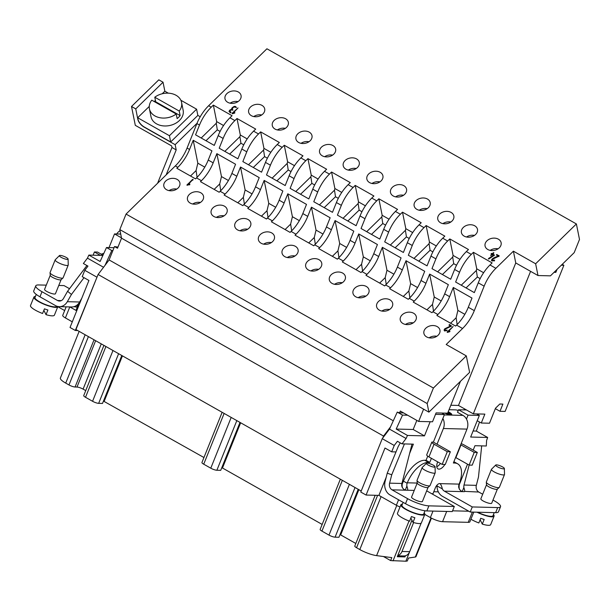 <?xml version="1.0" encoding="UTF-8"?>
<svg xmlns="http://www.w3.org/2000/svg" width="610" height="610" viewBox="0 0 610 610"><rect width="100%" height="100%" fill="white"/><g stroke="black" fill="none" stroke-linecap="round" stroke-linejoin="round"><path stroke-width="0.91" d="M379.351 310.162A8.197 6.138 168.6 0 1 376.599 306.609A8.197 6.138 168.6 0 1 383.431 298.976A8.197 6.138 168.6 0 1 392.672 303.383A8.197 6.138 168.6 0 1 388.578 310.078A8.197 6.138 168.6 0 1 379.351 310.162M389.607 288.713L390.583 287.752A28.106 14.068 119.5 0 0 402.318 269.894L406.008 260.706L424.712 271.298L421.022 280.486A28.106 14.068 -60.5 0 1 409.287 298.343L408.303 299.296L389.607 288.713M385.642 284.962L384.666 285.915L365.962 275.331L366.938 274.37A28.106 14.068 119.5 0 0 378.673 256.513L382.371 247.325L401.067 257.916L397.377 267.104A28.106 14.068 -60.5 0 1 385.642 284.962L390.583 287.752M361.997 271.58L361.021 272.533L342.317 261.949L343.3 260.988A28.106 14.068 119.5 0 0 355.035 243.131L358.726 233.943L377.43 244.534L373.732 253.722A28.106 14.068 -60.5 0 1 361.997 271.58L366.938 274.37M338.359 258.198L337.383 259.151L318.679 248.567L319.655 247.607A28.106 14.068 119.5 0 0 331.39 229.749L335.081 220.561L353.785 231.152L350.094 240.34A28.106 14.068 -60.5 0 1 338.359 258.198L343.3 260.988M314.714 244.816L313.738 245.769L295.034 235.185L296.01 234.225A28.106 14.068 119.5 0 0 307.745 216.367L311.443 207.179L330.147 217.77L326.449 226.958A28.106 14.068 -60.5 0 1 314.714 244.816L319.655 247.607M291.077 231.434L290.093 232.387L271.397 221.804L272.373 220.85A28.106 14.068 119.5 0 0 284.108 202.985L287.798 193.805L306.502 204.388L302.812 213.576A28.106 14.068 -60.5 0 1 291.077 231.434L296.01 234.225M267.432 218.052L266.456 219.005L247.751 208.422L248.727 207.469A28.106 14.068 119.5 0 0 260.462 189.603L264.16 180.423L282.857 191.006L279.166 200.194A28.106 14.068 -60.5 0 1 267.432 218.052L272.373 220.85M243.787 204.67L242.81 205.623L224.114 195.04L225.09 194.087A28.106 14.068 119.5 0 0 236.825 176.221L240.515 167.041L259.219 177.624L255.521 186.812A28.106 14.068 -60.5 0 1 243.787 204.67L248.727 207.469M220.149 191.288L219.173 192.242L200.469 181.658L201.445 180.705A28.106 14.068 119.5 0 0 213.18 162.847L216.87 153.659L235.574 164.243L231.884 173.431A28.106 14.068 -60.5 0 1 220.149 191.288L225.09 194.087M196.504 177.906L195.528 178.86L176.824 168.276L177.807 167.323A28.106 14.068 119.5 0 0 189.542 149.465L193.233 140.277L211.937 150.861L208.239 160.049A28.106 14.068 -60.5 0 1 196.504 177.906L201.445 180.705M112.896 250.55L111.782 250.527L105.042 265.312L109.121 259.944L114.505 246.547L117.501 248.247L121.543 238.19L119.819 229.589L126.056 214.072L175.337 165.92A28.106 14.068 119.5 0 0 187.072 148.062L196.908 123.586A28.106 14.068 -60.5 0 1 208.643 105.728L266.921 48.785L576.389 223.946L535.633 263.764L537.997 275.537L550.441 275.85L574.201 252.639L579.5 239.456L576.389 223.946M126.056 214.072L433.405 388.036L466.307 355.882L446.192 344.498L462.563 328.5A28.106 14.068 119.5 0 0 474.298 310.642L484.142 286.166A28.106 14.068 -60.5 0 1 495.877 268.308L513.399 251.183L535.633 263.764M456.57 325.107L455.594 326.06L436.89 315.477L437.866 314.516A28.106 14.068 119.5 0 0 449.6 296.658L453.291 287.47L471.995 298.061L468.305 307.242A28.106 14.068 -60.5 0 1 456.57 325.107L462.563 328.5M432.925 311.725L431.949 312.678L413.245 302.095L414.22 301.134A28.106 14.068 119.5 0 0 425.955 283.276L429.654 274.088L448.358 284.679L444.659 293.867A28.106 14.068 -60.5 0 1 432.925 311.725L437.866 314.516M213.858 216.489A8.197 6.138 168.6 0 1 211.106 212.943A8.197 6.138 168.6 0 1 217.938 205.303A8.197 6.138 168.6 0 1 227.179 209.71A8.197 6.138 168.6 0 1 223.085 216.405A8.197 6.138 168.6 0 1 213.858 216.489M332.069 283.398A8.197 6.138 168.6 0 1 329.316 279.845A8.197 6.138 168.6 0 1 336.148 272.212A8.197 6.138 168.6 0 1 345.39 276.62A8.197 6.138 168.6 0 1 341.295 283.315A8.197 6.138 168.6 0 1 332.069 283.398M237.504 229.871A8.197 6.138 168.6 0 1 234.751 226.325A8.197 6.138 168.6 0 1 241.575 218.685A8.197 6.138 168.6 0 1 250.824 223.092A8.197 6.138 168.6 0 1 246.722 229.787A8.197 6.138 168.6 0 1 237.504 229.871M308.431 270.017A8.197 6.138 168.6 0 1 305.679 266.463A8.197 6.138 168.6 0 1 312.503 258.831A8.197 6.138 168.6 0 1 321.744 263.238A8.197 6.138 168.6 0 1 317.65 269.933A8.197 6.138 168.6 0 1 308.431 270.017M261.141 243.253A8.197 6.138 168.6 0 1 258.388 239.7A8.197 6.138 168.6 0 1 265.22 232.067A8.197 6.138 168.6 0 1 274.462 236.474A8.197 6.138 168.6 0 1 270.367 243.169A8.197 6.138 168.6 0 1 261.141 243.253M284.786 256.635A8.197 6.138 168.6 0 1 282.034 253.081A8.197 6.138 168.6 0 1 288.858 245.449A8.197 6.138 168.6 0 1 298.107 249.856A8.197 6.138 168.6 0 1 294.012 256.551A8.197 6.138 168.6 0 1 284.786 256.635M355.714 296.78A8.197 6.138 168.6 0 1 352.961 293.227A8.197 6.138 168.6 0 1 359.786 285.594A8.197 6.138 168.6 0 1 369.035 290.002A8.197 6.138 168.6 0 1 364.933 296.696A8.197 6.138 168.6 0 1 355.714 296.78M166.576 189.725A8.197 6.138 168.6 0 1 163.823 186.18A8.197 6.138 168.6 0 1 170.648 178.539A8.197 6.138 168.6 0 1 179.897 182.947A8.197 6.138 168.6 0 1 175.802 189.641A8.197 6.138 168.6 0 1 166.576 189.725M190.221 203.107A8.197 6.138 168.6 0 1 187.468 199.561A8.197 6.138 168.6 0 1 194.293 191.921A8.197 6.138 168.6 0 1 203.534 196.328A8.197 6.138 168.6 0 1 199.439 203.023A8.197 6.138 168.6 0 1 190.221 203.107M402.996 323.544A8.197 6.138 168.6 0 1 400.244 319.991A8.197 6.138 168.6 0 1 407.068 312.358A8.197 6.138 168.6 0 1 416.317 316.765A8.197 6.138 168.6 0 1 412.223 323.46A8.197 6.138 168.6 0 1 402.996 323.544M426.642 336.926A8.197 6.138 168.6 0 1 423.889 333.373A8.197 6.138 168.6 0 1 430.713 325.74A8.197 6.138 168.6 0 1 439.955 330.147A8.197 6.138 168.6 0 1 435.86 336.842A8.197 6.138 168.6 0 1 426.642 336.926M187.011 185.219L193.05 179.325L188.299 184.357L189.84 184.029L189.794 184.464L187.331 185.219L187.064 184.784L193.05 179.325L188.299 184.357L189.84 184.029L189.794 184.464L186.919 185.135M440.527 222.749A8.197 6.138 168.6 0 1 437.774 219.196A8.197 6.138 168.6 0 1 444.599 211.563A8.197 6.138 168.6 0 1 453.848 215.97A8.197 6.138 168.6 0 1 449.745 222.665A8.197 6.138 168.6 0 1 440.527 222.749M426.138 225.547L444.835 236.131L442.707 238.213A28.106 14.068 119.5 0 0 430.973 256.07L427.046 265.846L408.342 255.262L412.268 245.487A28.106 14.068 -60.5 0 1 424.003 227.629L426.138 225.547L429.455 242.063L429.059 243.71L430.073 250.283L432.879 251.877M447.649 241.011L449.776 238.929L468.48 249.513L466.353 251.594A28.106 14.068 119.5 0 0 454.618 269.452L450.691 279.227L431.987 268.644L435.914 258.869A28.106 14.068 -60.5 0 1 447.649 241.011L442.707 238.213M471.294 254.393L473.421 252.311L492.125 262.895L489.99 264.976A28.106 14.068 119.5 0 0 478.255 282.834L474.328 292.609L455.624 282.026L459.559 272.251A28.106 14.068 -60.5 0 1 471.294 254.393L466.353 251.594M211.228 107.192L213.355 105.111L232.059 115.702L229.932 117.783A28.106 14.068 119.5 0 0 218.197 135.641L214.27 145.409L195.566 134.825L199.493 125.05A28.106 14.068 -60.5 0 1 211.228 107.192L208.643 105.728M234.873 120.574L237 118.492L255.704 129.084L253.569 131.165A28.106 14.068 119.5 0 0 241.834 149.023L237.908 158.791L219.211 148.207L223.138 138.432A28.106 14.068 -60.5 0 1 234.873 120.574L229.932 117.783M258.51 133.956L260.645 131.874L279.342 142.465L277.214 144.547A28.106 14.068 119.5 0 0 265.48 162.405L261.553 172.172L242.849 161.589L246.775 151.814A28.106 14.068 -60.5 0 1 258.51 133.956L253.569 131.165M282.156 147.338L284.283 145.256L302.987 155.847L300.86 157.929A28.106 14.068 119.5 0 0 289.125 175.787L285.19 185.554L266.494 174.971L270.421 165.196A28.106 14.068 -60.5 0 1 282.156 147.338L277.214 144.547M305.793 160.72L307.928 158.638L326.632 169.229L324.497 171.311A28.106 14.068 119.5 0 0 312.762 189.169L308.835 198.936L290.131 188.353L294.058 178.577A28.106 14.068 -60.5 0 1 305.793 160.72L300.86 157.929M329.438 174.102L331.565 172.02L350.27 182.611L348.142 184.685A28.106 14.068 119.5 0 0 336.407 202.55L332.481 212.318L313.776 201.735L317.703 191.959A28.106 14.068 -60.5 0 1 329.438 174.102L324.497 171.311M353.083 187.483L355.211 185.402L373.915 195.985L371.78 198.067A28.106 14.068 119.5 0 0 360.045 215.932L356.118 225.7L337.414 215.117L341.348 205.341A28.106 14.068 -60.5 0 1 353.083 187.483L348.142 184.685M376.721 200.865L378.856 198.784L397.552 209.367L395.425 211.449A28.106 14.068 119.5 0 0 383.69 229.314L379.763 239.082L361.059 228.498L364.986 218.723A28.106 14.068 -60.5 0 1 376.721 200.865L371.78 198.067M400.366 214.247L402.493 212.166L421.197 222.749L419.062 224.831A28.106 14.068 119.5 0 0 407.327 242.696L403.401 252.464L384.704 241.88L388.631 232.105A28.106 14.068 -60.5 0 1 400.366 214.247L395.425 211.449M275.034 129.076A8.197 6.138 168.6 0 1 272.281 125.523A8.197 6.138 168.6 0 1 279.106 117.89A8.197 6.138 168.6 0 1 288.347 122.297A8.197 6.138 168.6 0 1 284.252 128.992A8.197 6.138 168.6 0 1 275.034 129.076M393.244 195.985A8.197 6.138 168.6 0 1 390.484 192.432A8.197 6.138 168.6 0 1 397.316 184.799A8.197 6.138 168.6 0 1 406.557 189.207A8.197 6.138 168.6 0 1 402.463 195.901A8.197 6.138 168.6 0 1 393.244 195.985M298.671 142.458A8.197 6.138 168.6 0 1 295.919 138.905A8.197 6.138 168.6 0 1 302.743 131.272A8.197 6.138 168.6 0 1 311.992 135.679A8.197 6.138 168.6 0 1 307.897 142.374A8.197 6.138 168.6 0 1 298.671 142.458M369.599 182.603A8.197 6.138 168.6 0 1 366.846 179.05A8.197 6.138 168.6 0 1 373.671 171.418A8.197 6.138 168.6 0 1 382.92 175.825A8.197 6.138 168.6 0 1 378.825 182.52A8.197 6.138 168.6 0 1 369.599 182.603M322.316 155.84A8.197 6.138 168.6 0 1 319.564 152.286A8.197 6.138 168.6 0 1 326.388 144.654A8.197 6.138 168.6 0 1 335.637 149.061A8.197 6.138 168.6 0 1 331.535 155.756A8.197 6.138 168.6 0 1 322.316 155.84M345.954 169.222A8.197 6.138 168.6 0 1 343.201 165.668A8.197 6.138 168.6 0 1 350.033 158.036A8.197 6.138 168.6 0 1 359.275 162.443A8.197 6.138 168.6 0 1 355.18 169.138A8.197 6.138 168.6 0 1 345.954 169.222M416.882 209.367A8.197 6.138 168.6 0 1 414.129 205.814A8.197 6.138 168.6 0 1 420.953 198.181A8.197 6.138 168.6 0 1 430.202 202.589A8.197 6.138 168.6 0 1 426.108 209.283A8.197 6.138 168.6 0 1 416.882 209.367M227.743 102.312A8.197 6.138 168.6 0 1 224.991 98.759A8.197 6.138 168.6 0 1 231.823 91.126A8.197 6.138 168.6 0 1 241.064 95.534A8.197 6.138 168.6 0 1 236.97 102.228A8.197 6.138 168.6 0 1 227.743 102.312M251.389 115.694A8.197 6.138 168.6 0 1 248.636 112.141A8.197 6.138 168.6 0 1 255.46 104.508A8.197 6.138 168.6 0 1 264.709 108.915A8.197 6.138 168.6 0 1 260.615 115.61A8.197 6.138 168.6 0 1 251.389 115.694M464.164 236.123A8.197 6.138 168.6 0 1 461.412 232.578A8.197 6.138 168.6 0 1 468.244 224.945A8.197 6.138 168.6 0 1 477.485 229.352A8.197 6.138 168.6 0 1 473.39 236.047A8.197 6.138 168.6 0 1 464.164 236.123M487.809 249.505A8.197 6.138 168.6 0 1 485.057 245.96A8.197 6.138 168.6 0 1 491.881 238.327A8.197 6.138 168.6 0 1 501.13 242.734A8.197 6.138 168.6 0 1 497.036 249.421A8.197 6.138 168.6 0 1 487.809 249.505M492.316 253.691L493.78 252.654L492.827 253.981L494.298 255.277L488.968 258.907L488.503 258.983L488.648 258.465L493.414 255.239L492.224 254.568L490.76 255.605L491.713 254.279L491.256 253.554L492.316 253.691L493.78 252.654L492.827 253.981L494.298 255.277L488.503 258.983L493.414 255.239L492.224 254.568L490.76 255.605L491.713 254.279L491.256 253.554L492.316 253.691L491.08 253.981M491.599 260.058L493.399 258.083L498.057 256.009L496.525 254.675L499.117 255.674L499.064 256.116L492.804 259.09L492.666 260.409L494.588 260.096L494.535 260.539L492.057 260.996L491.599 260.058L492.3 258.808L498.057 256.009L496.525 254.675L499.117 255.674L499.064 256.116L492.804 259.09L492.666 260.409L494.588 260.096L494.39 260.645L492.057 260.996L491.706 259.639M101.321 254.217A16.394 8.204 -60.5 0 1 103.799 253.44M254.004 116.609L254.4 116.67M277.642 129.991L278.038 130.052M301.287 143.373L301.683 143.434M324.924 156.755L325.321 156.816M348.569 170.137L348.966 170.198M372.214 183.518L372.603 183.579M395.852 196.9L396.248 196.961M419.497 210.282L419.893 210.343M443.134 223.664L443.531 223.725M466.78 237.046L467.176 237.107M490.417 250.428L490.814 250.489M230.359 103.227L230.755 103.288M397.651 555.809L403.85 555.969A7.495 6.268 -88.6 0 0 405.444 555.763L404.979 556.915L403.286 555.954M404.979 556.915L397.285 556.716L397.743 555.573A7.495 6.268 91.4 0 0 401.99 551.478L413.618 522.549M405.444 555.763A7.495 6.268 -88.6 0 0 409.691 551.669L421.136 523.182M105.042 265.312L98.088 274.485L75.945 329.552L361.204 491.012M97.325 276.376L75.32 330.475L77.683 330.536M114.505 246.547L117.959 247.119M464.027 409.897L464.462 408.822M396.187 429.059L413.176 429.486L424.468 435.875L407.472 435.449L396.187 429.059L402.547 415.097L397.255 412.101L399.596 412.825L400.312 411.056L418.658 421.441L432.52 421.784L436.097 412.894L447.641 413.183L460.458 381.311M399.596 412.825L403.629 412.932M386.206 477.226L378.909 495.373L366.084 495.053L384.986 448.03L391.689 451.827L394.243 445.475L397.423 441.274L402.013 443.866L413.366 444.156L409.592 453.535M391.689 451.827L395.989 451.934M400.274 442.883L398.208 446.55L387.243 473.185L391.742 474.793L404.438 443.928M466.467 409.958L458.529 409.76L457.508 412.299L462.975 415.395A10.301 8.616 91.4 0 1 466.482 419.07L468.053 415.151L479.346 415.44L470.661 437.042L487.657 437.469L486.589 440.527L486.307 445.994L474.954 445.704L473.185 450.119M462.311 491.386L463.859 487.535C464.797 490.249 464.934 491.629 464.256 491.668A4.682 1.045 -158.1 0 1 463.539 491.645C461.183 491.538 459.582 490.127 458.728 487.405A5.62 4.705 -88.6 0 1 458.987 484.546L459.139 484.111A23.416 11.72 119.5 0 0 457.675 463.829L453.97 461.732A23.416 11.72 119.5 0 0 453.893 461.694M452.567 510.822L468.815 511.226L442.349 496.25A11.239 9.402 91.4 0 1 437.034 485.911L437.042 485.125A4.682 2.341 119.5 0 0 437.065 485.057M438.323 491.851L433.779 491.736M467.527 464.187L458.682 486.185M458.529 409.76L468.053 415.151M459.139 484.111L440.001 483.631A4.682 2.341 -60.5 0 0 435.387 487.748L432.986 493.726L431.689 493.688M402.547 415.097L407.686 415.227M75.32 330.475L70.028 327.478L88.93 280.463L82.22 276.665L84.775 270.314L87.962 266.113L83.372 263.52L87.451 258.144L88.839 255.094L100.131 261.484L106.491 247.53L114.032 247.721M72.3 321.828L65.392 317.917L69.807 306.921M66.162 306.83L62.723 315.393A7.023 1.571 21.9 0 0 65.392 317.917M35.441 296.407A12.879 2.875 21.9 0 0 33.908 297.078A12.879 2.875 21.9 0 0 34.008 297.878A12.879 2.875 21.9 0 0 38.796 301.706A12.879 2.875 21.9 0 0 50.821 306.578A12.879 2.875 21.9 0 0 57.805 306.693L64.66 310.566M69.853 306.929L75.991 310.398L78.926 303.101M102.876 255.453L88.839 255.094M120.719 234.08L114.512 233.92L109.022 247.591M402.013 443.866L406.085 438.498L389.5 429.112L397.255 412.101M366.084 495.053L360.784 492.057L382.241 438.682L389.5 429.112M383.454 556.518L390.621 560.575L405.848 561.215L407.305 561.002L408.494 558.036L415.318 557.021A7.023 1.571 21.9 0 0 415.959 556.678L431.445 518.142M375.188 495.282L354.784 546.041A4.682 1.045 21.9 0 0 356.56 547.719L359.816 549.564A14.053 3.134 21.9 0 0 376.599 555.626L391.811 557.609L390.621 560.575M358.863 489.685L340.685 534.917L355.813 543.479M340.685 534.917L339.884 534.894M358.207 489.319L338.931 537.257L335.081 537.158A4.682 1.045 -158.1 0 1 328.988 535.1L321.927 531.104A4.682 1.045 -158.1 0 1 320.151 529.419L340.342 479.201M240.653 422.783L222.475 468.007L322.156 524.432M222.475 468.007L221.674 467.992M239.997 422.41L220.721 470.348L216.87 470.249A4.682 1.045 -158.1 0 1 210.778 468.19L203.717 464.195A4.682 1.045 -158.1 0 1 201.94 462.517L222.131 412.299M203.946 457.523L103.464 401.083M121.786 355.5L102.51 403.439L98.66 403.347A4.682 1.045 -158.1 0 1 92.567 401.281L85.514 397.285A4.682 1.045 -158.1 0 1 83.73 395.608L103.921 345.39M85.735 390.613L83.09 389.119A4.682 1.045 21.9 0 0 76.997 387.053L75.068 387.007A4.682 1.045 -158.1 0 1 68.976 384.94L65.72 383.103A14.053 3.134 -158.1 0 1 60.382 378.055L79.147 331.367M405.848 561.215L409.562 551.966M104.264 401.098L122.442 355.874M84.775 270.314L96.776 277.1M87.451 258.144L103.563 267.271M111.782 250.527L106.491 247.53M121.481 237.862L114.512 233.92M393.015 560.887L409.043 521.009M413.176 429.486L416.828 420.404M430.157 421.731L424.468 435.875M441.754 413.039L444.446 414.556L435.517 414.335M431.811 442.158L426.741 454.763A5.856 1.304 21.9 0 0 426.718 454.816A5.856 1.304 21.9 0 0 428.944 456.921L442.174 464.408L447.282 451.697L434.053 444.21A5.856 1.304 -158.1 0 1 431.827 442.105A5.856 1.304 -158.1 0 1 431.849 442.052L433.375 442.09L444.446 414.556M378.909 495.373L396.378 505.263A7.023 1.571 21.9 0 0 400.015 506.963M402.417 504.119A12.879 2.875 21.9 0 0 400.884 504.798A12.879 2.875 21.9 0 0 411.765 512.27A12.879 2.875 21.9 0 0 424.789 514.405L430.386 517.57A9.371 2.089 21.9 0 0 442.57 521.695L468.236 522.335A9.371 2.089 21.9 0 0 469.868 521.84L473.779 512.118M476.654 413.916L479.346 415.44M473.093 430.995L476.364 431.079L487.657 437.469M479.521 422.021L476.364 431.079M406.085 438.498L407.472 435.449M424.774 460.275L428.479 462.372L429.76 462.403L426.054 460.306L424.774 460.275A23.416 11.72 119.5 0 0 403.423 481.13L402.173 484.248A11.239 9.402 91.4 0 0 402.364 487.771M426.054 460.306L427.724 456.143M411.948 520.246L397.743 555.573M394.243 445.475L382.241 438.682M477.226 420.725L481.282 423.02L489.495 423.226L495.533 408.189L499.803 404.011L502.884 404.094L499.994 411.292L495.343 408.662M499.994 411.292L505.126 411.422L563.876 265.274L562.222 264.344M563.876 265.274L561.33 265.213M554.696 271.694L555.847 272.35L554.071 272.304M557.021 269.422L555.847 272.35M119.819 229.589L427.16 403.546L433.405 388.036M121.543 238.19L423.599 409.157L418.658 421.441M427.16 403.546L428.891 412.146L423.599 409.157M382.798 437.957L383.553 436.066L390.514 426.886M98.088 274.485L383.553 436.066M109.121 259.944L393.297 420.786M436.844 336.27A8.197 6.138 -11.4 0 0 429.234 337.742M498.103 248.788A8.197 6.138 -11.4 0 0 490.387 250.245M413.199 322.888A8.197 6.138 -11.4 0 0 405.589 324.36M200.423 202.451A8.197 6.138 -11.4 0 0 192.813 203.931M176.778 189.07A8.197 6.138 -11.4 0 0 169.168 190.549M365.916 296.125A8.197 6.138 -11.4 0 0 358.306 297.596M294.988 255.979A8.197 6.138 -11.4 0 0 287.379 257.458M271.351 242.597A8.197 6.138 -11.4 0 0 263.733 244.076M318.633 269.361A8.197 6.138 -11.4 0 0 311.024 270.84M247.706 229.215A8.197 6.138 -11.4 0 0 240.096 230.694M342.279 282.743A8.197 6.138 -11.4 0 0 334.661 284.214M224.068 215.833A8.197 6.138 -11.4 0 0 216.451 217.312M389.561 309.506A8.197 6.138 -11.4 0 0 381.944 310.978M436.333 245.96L429.455 242.063M413.976 258.449L429.059 243.71M260.645 131.874L263.955 148.39L263.566 150.037L264.572 156.61L267.386 158.203M270.84 152.286L263.955 148.39M248.483 164.776L263.566 150.037M378.856 198.784L382.165 215.299L381.776 216.946L382.783 223.519L385.589 225.113M389.05 219.196L382.165 215.299M366.694 231.686L381.776 216.946M284.283 145.256L287.6 161.772L287.211 163.419L288.217 169.992L291.023 171.585M294.477 165.668L287.6 161.772M272.121 178.158L287.211 163.419M355.211 185.402L358.527 201.918L358.131 203.565L359.145 210.137L361.951 211.731M365.405 205.814L358.527 201.918M343.049 218.304L358.131 203.565M307.928 158.638L311.245 175.154L310.848 176.801L311.862 183.374L314.668 184.967M318.123 179.05L311.245 175.154M295.766 191.54L310.848 176.801M331.565 172.02L334.882 188.536L334.493 190.183L335.5 196.756L338.306 198.349M341.768 192.432L334.882 188.536M319.404 204.922L334.493 190.183M402.493 212.166L405.81 228.681L405.421 230.328L406.428 236.901L409.234 238.495M412.688 232.578L405.81 228.681M390.331 245.067L405.421 230.328M213.355 105.111L216.672 121.626L216.283 123.273L217.29 129.846L220.096 131.44M223.557 125.523L216.672 121.626M201.201 138.012L216.283 123.273M237 118.492L240.317 135.008L239.921 136.655L240.935 143.228L243.741 144.822M247.195 138.905L240.317 135.008M224.838 151.394L239.921 136.655M449.776 238.929L453.093 255.445L452.704 257.092L453.71 263.665L456.516 265.258M459.978 259.341L453.093 255.445M437.614 271.831L452.704 257.092M473.421 252.311L476.738 268.827L476.341 270.474L477.355 277.047L480.161 278.64M483.616 272.723L476.738 268.827M461.259 285.213L476.341 270.474M409.882 297.749L408.845 291.023L410.614 283.635L406.008 260.706M410.614 283.635L417.553 287.562M244.381 204.075L243.352 197.358L245.121 189.962L240.515 167.041M245.121 189.962L252.06 193.888M362.592 270.985L361.562 264.26L363.331 256.871L358.726 233.943M363.331 256.871L370.27 260.798M268.026 217.457L266.997 210.74L268.758 203.344L264.16 180.423M268.758 203.344L275.705 207.27M338.954 257.603L337.925 250.878L339.686 243.489L335.081 220.561M339.686 243.489L346.632 247.416M291.671 230.839L290.635 224.122L292.404 216.725L287.798 193.805M292.404 216.725L299.342 220.652M315.309 244.221L314.28 237.504L316.041 230.107L311.443 207.179M316.041 230.107L322.987 234.034M386.237 284.367L385.207 277.642L386.969 270.253L382.371 247.325M386.969 270.253L393.915 274.18M197.099 177.312L196.069 170.594L197.831 163.198L193.233 140.277M197.831 163.198L204.777 167.125M220.744 190.694L219.714 183.976L221.476 176.58L216.87 153.659M221.476 176.58L228.422 180.507M433.519 311.13L432.49 304.405L434.251 297.017L429.654 274.088M434.251 297.017L441.198 300.943M457.164 324.512L456.127 317.787L457.896 310.391L453.291 287.47M457.896 310.391L464.835 314.325M442.41 274.546L453.71 263.665M466.055 287.928L477.355 277.047M205.989 140.727L217.29 129.846M229.635 154.109L240.935 143.228M253.28 167.491L264.572 156.61M276.917 180.873L288.217 169.992M300.562 194.254L311.862 183.374M324.2 207.636L335.5 196.756M347.845 221.018L359.145 210.137M371.49 234.4L382.783 223.519M395.127 247.782L406.428 236.901M418.773 261.164L430.073 250.283M456.127 317.787L450.576 323.216M432.49 304.405L426.931 309.834M219.714 183.976L214.156 189.405M196.069 170.594L190.511 176.023M385.207 277.642L379.649 283.078M314.28 237.504L308.721 242.933M290.635 224.122L285.083 229.551M337.925 250.878L332.366 256.314M266.997 210.74L261.438 216.169M361.562 264.26L356.004 269.696M243.352 197.358L237.793 202.787M408.845 291.023L403.286 296.46M466.741 236.863A8.197 6.138 168.6 0 1 474.466 235.407M443.104 223.481A8.197 6.138 168.6 0 1 450.82 222.025M261.69 114.97A8.197 6.138 -11.4 0 0 253.966 116.426M238.045 101.588A8.197 6.138 -11.4 0 0 230.321 103.044M427.183 208.643A8.197 6.138 -11.4 0 0 419.459 210.099M395.814 196.717A8.197 6.138 168.6 0 1 403.538 195.261M348.531 169.954A8.197 6.138 168.6 0 1 356.255 168.497M332.61 155.115A8.197 6.138 -11.4 0 0 324.894 156.572M379.9 181.879A8.197 6.138 -11.4 0 0 372.176 183.335M308.973 141.733A8.197 6.138 -11.4 0 0 301.248 143.19M277.603 129.808A8.197 6.138 168.6 0 1 285.327 128.352M84.02 277.687L71.454 294.447L67.321 301.691A11.239 9.402 91.4 0 1 59.284 306.662A11.239 9.402 91.4 0 1 55.48 305.587L39.955 296.803A16.394 3.66 -158.1 0 1 33.725 290.917L35.769 285.831A16.394 3.66 21.9 0 0 41.998 291.717L39.955 296.803M197.03 123.289L175.154 144.669L144.097 127.093A7.023 3.042 45.7 0 1 137.891 119.537L135.755 108.893L163.045 82.228L158.806 79.826L131.516 106.491L135.755 108.893M149.252 106.43L137.677 117.745L138.012 119.415A7.023 3.042 -134.3 0 0 144.219 126.972L170.686 141.955L197.853 115.404L200.233 116.754M163.045 82.228L164.845 91.195L162.229 93.757M155.42 100.406L154.231 101.565M131.516 106.491L135.306 125.347L171.646 145.92L171.967 147.498L157.594 183.259M120.025 230.626A12.65 10.576 -88.6 0 0 116.701 233.973M166.156 174.895L176.198 149.9L171.967 147.498M176.198 149.9L175.154 144.669M137.677 117.745L169.435 135.717L170.686 141.955M169.435 135.717L196.603 109.175L197.853 115.404M196.603 109.175L180.865 100.261M168.322 93.17L164.845 91.195M149.419 108.839L151.005 116.746A16.394 12.284 -11.4 0 0 156.511 123.838A16.394 12.284 -11.4 0 0 174.956 123.67A16.394 12.284 -11.4 0 0 183.152 110.288L181.566 102.381A16.394 12.284 168.6 0 1 179.226 111.05L180.141 115.618A16.394 12.284 168.6 0 1 177.121 118.569L176.206 114.001A16.394 12.284 168.6 0 1 159.904 117.722A16.394 12.284 168.6 0 1 149.419 108.839A16.394 12.284 168.6 0 1 151.76 100.17L176.206 114.001M155.237 102.137A16.394 12.284 168.6 0 1 155.695 101.778L154.78 97.219A16.394 12.284 168.6 0 1 171.075 93.498A16.394 12.284 168.6 0 1 181.566 102.381M155.695 101.778L180.141 115.618M154.78 97.219L179.226 111.05M59.284 306.662L71.652 306.967A11.239 9.402 -88.6 0 0 79.643 302.003L81.778 298.252M71.454 294.447L67.573 291.305L63.44 298.557A5.62 4.705 91.4 0 1 59.422 301.043A5.62 4.705 91.4 0 1 57.523 300.509L41.998 291.717M76.73 307.097L77.317 307.112A11.239 9.402 91.4 0 1 76.784 307.104L73.932 306.677M58.766 285.465L64.035 285.594L69.525 288.705M103.006 255.171L97.493 252.052L94.413 251.976L93.117 255.201M100.452 255.392L94.413 251.976M61.107 279.654L55.449 293.723A5.856 1.304 -158.1 0 1 50.195 293.013A5.856 1.304 -158.1 0 1 44.629 289.719A5.856 1.304 -158.1 0 1 44.583 289.353L50.241 275.285M35.769 285.831A16.394 3.66 21.9 0 1 38.628 284.954L46.276 285.144M86.917 265.518L67.573 291.305M64.416 258.77A4.682 1.045 21.9 0 0 68.099 259.052A4.682 1.045 21.9 0 0 64.126 256.436A4.682 1.045 21.9 0 0 59.452 255.575A4.682 1.045 21.9 0 0 64.416 258.77M68.099 259.052L68.236 264.961A7.023 1.571 -158.1 0 1 68.213 265.114A7.023 1.571 -158.1 0 1 62.716 264.542A7.023 1.571 -158.1 0 1 55.228 260.302A7.023 1.571 -158.1 0 1 55.174 259.868A7.023 1.571 -158.1 0 1 55.258 259.746L59.452 255.575M55.174 259.868L50.066 272.579A7.023 1.571 21.9 0 0 50.043 272.754A7.023 1.571 21.9 0 0 50.119 273.013A7.023 1.571 21.9 0 0 56.44 276.826A7.023 1.571 21.9 0 0 62.998 277.962A7.023 1.571 21.9 0 0 63.105 277.817L68.213 265.114M50.264 275.224A5.856 1.304 21.9 0 0 50.249 275.369A5.856 1.304 21.9 0 0 50.31 275.583A5.856 1.304 21.9 0 0 55.579 278.762A5.856 1.304 21.9 0 0 61.046 279.708L62.998 277.962M56.753 306.174L56.722 306.25A11.712 2.615 -158.1 0 1 50.363 306.151A11.712 2.615 -158.1 0 1 39.444 301.721A11.712 2.615 -158.1 0 1 34.991 297.52L36.242 294.401M33.908 297.078L30.5 305.557A12.879 2.875 -158.1 0 0 30.599 306.35A12.879 2.875 -158.1 0 0 42.578 313.494L44.454 308.835A12.879 2.875 21.9 0 0 47.9 310.002L46.024 314.661L43.859 310.307M57.851 306.494A12.879 2.875 21.9 0 1 57.805 306.693L54.404 315.164A12.879 2.875 -158.1 0 1 46.024 314.661M412.009 444.118L401.906 483.471A5.62 4.705 -88.6 0 0 401.754 485.964C402.608 488.694 404.216 490.112 406.573 490.211A4.682 1.045 -158.1 0 0 407.289 490.234L414.243 490.409M426.68 490.859L454.305 506.491L452.262 511.576L426.855 510.936A16.394 3.66 -158.1 0 1 405.52 503.715L389.996 494.931A11.239 9.402 91.4 0 1 385.093 481.557L387.243 473.185M457.675 463.829A23.416 11.72 119.5 0 0 454.656 463.036L453.596 462.433M463.859 487.535A5.62 4.705 91.4 0 1 464.012 485.034L469.136 465.087L455.586 457.492L453.367 462.998L454.656 463.036M466.482 419.07A10.301 8.616 91.4 0 1 466.993 429.112L460.695 444.781L474.229 452.376L469.12 465.087L472.201 465.163L477.31 452.452L474.229 452.376M447.282 451.697L450.363 451.774L437.042 444.202L443.386 428.517A10.301 8.616 -88.6 0 0 442.868 418.475M429.76 462.403L431.407 458.308M428.479 462.372A23.416 11.72 119.5 0 0 407.305 482.807L407.144 483.234L403.423 481.13M444.858 464.477A7.595 3.797 -60.5 0 1 437.995 468.884A7.595 3.797 -60.5 0 1 437.698 461.877M437.065 444.24L433.375 442.09M447.702 413.046L449.722 413.1L447.763 412.886M450.066 413.679L446.81 413.428L450.066 413.679M448.175 411.864A5.383 1.205 -158.1 0 1 451.4 414.411A5.383 1.205 -158.1 0 1 445.018 413.115M448.518 414.045L450.462 414.259L448.518 414.045M405.52 503.715L407.564 498.637L392.039 489.845A5.62 4.705 91.4 0 1 389.592 483.158L391.742 474.793M459.338 489.212A11.239 9.402 91.4 0 1 459.254 484.782M481.686 445.879L478.484 476.974L476.334 485.346A5.62 4.705 -88.6 0 0 478.781 492.034L482.693 494.245M492.971 500.063L494.306 500.818A16.394 3.66 21.9 0 1 500.536 506.712A16.394 3.66 21.9 0 1 497.676 507.581L472.27 506.94L444.393 491.164A5.62 4.705 91.4 0 1 442.357 488.923L437.034 485.911M500.536 506.712L498.492 511.79A16.394 3.66 -158.1 0 1 495.633 512.667L470.226 512.026L468.815 511.226M405.337 489.952L406.885 486.101A5.62 4.705 91.4 0 1 407.144 483.234M470.226 512.026L472.27 506.94M448.205 411.788A5.734 1.281 -158.1 0 1 451.728 414.541A5.734 1.281 -158.1 0 1 444.812 413.115M449.044 409.707L455.403 409.867A4.682 1.045 21.9 0 1 458.24 410.492M461.168 443.6A5.856 1.304 -158.1 0 1 464.08 444.964L477.31 452.452M442.174 464.408L445.254 464.484L450.363 451.774M497.379 489.113L491.721 503.181A5.856 1.304 -158.1 0 1 485.804 502.213A5.856 1.304 -158.1 0 1 480.855 498.812L486.513 484.752M442.357 488.923C441.678 486.124 440.893 484.363 440.001 483.631L440.26 483.738M428.083 487.367L422.433 501.435A5.856 1.304 -158.1 0 1 416.508 500.467A5.856 1.304 -158.1 0 1 411.567 497.066L417.217 483.006M407.564 498.637A16.394 3.66 21.9 0 0 428.899 505.85L426.855 510.936M454.305 506.491L428.899 505.85M406.885 486.101C407.823 488.816 407.96 490.188 407.289 490.234L407.793 489.96M464.767 491.393L478.781 492.034M436.783 466.703A7.595 3.797 119.5 0 0 440.45 463.432M451.56 414.716A5.734 1.281 21.9 0 0 451.392 414.426L451.24 414.823M499.331 465.499A4.682 1.045 21.9 0 0 495.724 465.033A4.682 1.045 21.9 0 0 499.62 467.839A4.682 1.045 21.9 0 0 504.371 468.511A4.682 1.045 21.9 0 0 499.331 465.499M504.371 468.511L504.508 474.42A7.023 1.571 -158.1 0 1 504.485 474.572A7.023 1.571 -158.1 0 1 497.379 473.406A7.023 1.571 -158.1 0 1 491.446 469.334A7.023 1.571 -158.1 0 1 491.53 469.204L495.724 465.033M491.446 469.334L486.338 482.037A7.023 1.571 21.9 0 0 486.315 482.213A7.023 1.571 21.9 0 0 492.27 486.117A7.023 1.571 21.9 0 0 499.27 487.421A7.023 1.571 21.9 0 0 499.376 487.283L504.485 474.572M486.536 484.683A5.856 1.304 21.9 0 0 486.521 484.828A5.856 1.304 21.9 0 0 490.341 487.588A5.856 1.304 21.9 0 0 496.38 489.365A5.856 1.304 21.9 0 0 497.318 489.167L499.27 487.421M494.23 512.629L492.994 515.717A11.712 2.615 -158.1 0 1 477.661 512.217M470.928 519.209A12.879 2.875 -158.1 0 0 478.85 522.953L480.726 518.294A12.879 2.875 21.9 0 0 484.172 519.461L482.296 524.12L480.131 519.766M477.012 512.202A12.879 2.875 21.9 0 0 494.077 516.151L490.676 524.623A12.879 2.875 -158.1 0 1 482.296 524.12M494.077 516.151A12.879 2.875 21.9 0 0 493.986 515.358A12.879 2.875 21.9 0 0 493.444 514.604M430.035 463.752A4.682 1.045 21.9 0 0 426.428 463.287A4.682 1.045 21.9 0 0 430.325 466.093A4.682 1.045 21.9 0 0 435.082 466.764A4.682 1.045 21.9 0 0 430.035 463.752M435.082 466.764L435.22 472.674A7.023 1.571 -158.1 0 1 435.189 472.826A7.023 1.571 -158.1 0 1 428.09 471.66A7.023 1.571 -158.1 0 1 422.158 467.588A7.023 1.571 -158.1 0 1 422.242 467.458L426.428 463.287M422.158 467.588L417.049 480.291A7.023 1.571 21.9 0 0 417.019 480.466A7.023 1.571 21.9 0 0 422.982 484.37A7.023 1.571 21.9 0 0 429.981 485.674A7.023 1.571 21.9 0 0 430.08 485.537L435.189 472.826M417.248 482.937A5.856 1.304 21.9 0 0 417.225 483.082A5.856 1.304 21.9 0 0 421.045 485.842A5.856 1.304 21.9 0 0 427.091 487.619A5.856 1.304 21.9 0 0 428.022 487.421L429.981 485.674M424.987 510.776L423.698 513.971A11.712 2.615 -158.1 0 1 411.864 512.026A11.712 2.615 -158.1 0 1 401.975 505.233L403.126 502.365M400.884 504.798L397.484 513.269A12.879 2.875 -158.1 0 0 409.562 521.207L411.43 516.548A12.879 2.875 21.9 0 0 414.876 517.715L413.008 522.374L410.843 518.02M424.148 512.857A12.879 2.875 21.9 0 1 424.69 513.612A12.879 2.875 21.9 0 1 424.789 514.405L421.38 522.877A12.879 2.875 -158.1 0 1 413.008 522.374M513.399 251.183L515.763 262.956L537.997 275.537M515.763 262.956L458.484 405.444L450.836 405.246M530.586 271.343L473.307 413.832L484.858 414.121L481.282 423.02M473.307 413.832L458.484 405.444M428.891 412.146L469.616 372.359L466.307 355.882M493.223 252.807L492.148 254.111M493.559 253.516L493.604 253.081L493.055 253.226M492.827 253.981L492.651 254.4L494.13 255.704M488.648 258.465L488.381 258.968M493.414 255.239L488.48 258.892M491.713 254.279L490.684 255.544M498.896 256.535L496.914 254.95L496.357 255.102M492.224 260.264L492.636 259.517L492.491 260.828L494.413 260.523L494.367 260.958M493.399 258.083L491.431 260.485M498.057 256.009L493.231 258.51M192.493 179.47L186.934 185.158M192.829 180.186L192.882 179.744L192.325 179.897M188.299 184.357L189.573 184.014M189.618 184.891L189.405 184.433M232.113 107.81L234.156 106.384L235.498 106.46L236.466 107.474L234.087 107.002L233.226 107.505L232.204 108.847L232.936 110.135L231.068 109.952L229.787 111.211L231.076 112.347L230.473 112.934L229.002 111.416L229.695 110.166L231.411 109.274L232.113 107.81M232.044 113.361L238.037 107.901L233.279 112.941L234.827 112.606L234.774 113.041L232.319 113.803L232.044 113.361M449.555 324.505L451.537 326.098L445.285 329.072L445.14 330.391L447.061 330.079L447.016 330.521L444.537 330.978L444.072 330.04L444.774 328.79L450.531 325.992L448.952 325.099L449.555 324.505M447.122 331.977L453.116 326.518L448.358 331.558L449.905 331.222L449.852 331.665L447.397 332.419L447.122 331.977M193.05 179.325L193.004 179.759M189.672 184.449L189.84 184.029L189.794 184.464M493.78 252.654L493.734 253.097M494.176 255.262L494.352 254.843L494.298 255.277M491.202 253.996L491.256 253.554M498.942 256.101L499.117 255.674L499.064 256.116M492.804 259.09L492.392 259.845M494.413 260.523L494.588 260.096L494.535 260.539M496.479 255.117L496.525 254.675M175.337 165.92L177.807 167.323M409.287 298.343L414.22 301.134M489.99 264.976L495.877 268.308M419.062 224.831L424.003 227.629M401.99 551.478L409.691 551.669M415.318 557.021L431.034 517.928M65.72 383.103L85.156 334.768M68.976 384.94L88.404 336.606M359.816 549.564L381.097 496.616M376.599 555.626L396.759 505.476M356.56 547.719L377.613 495.343M335.081 537.158L355.035 487.52M328.988 535.1L349.4 484.332M321.927 531.104L342.34 480.337M216.87 470.249L236.825 420.618M210.778 468.19L231.19 417.423M224.129 413.428L203.717 464.195M118.614 353.708L98.66 403.347M112.98 350.514L92.567 401.281M105.919 346.518L85.514 397.285M75.068 387.007L94.047 339.8M95.633 340.693L76.997 387.053M83.09 389.119L101.268 343.887M398.582 499.788L396.378 505.263M432.986 511.088L430.386 517.57M442.57 521.695L446.695 511.432M472.361 512.08L468.236 522.335M444.659 293.867L449.6 296.658M421.022 280.486L425.955 283.276M397.377 267.104L402.318 269.894M373.732 253.722L378.673 256.513M350.094 240.34L355.035 243.131M326.449 226.958L331.39 229.749M302.812 213.576L307.745 216.367M279.166 200.194L284.108 202.985M255.521 186.812L260.462 189.603M231.884 173.431L236.825 176.221M208.239 160.049L213.18 162.847M407.327 242.696L412.268 245.487M383.69 229.314L388.631 232.105M360.045 215.932L364.986 218.723M336.407 202.55L341.348 205.341M312.762 189.169L317.703 191.959M289.125 175.787L294.058 178.577M265.48 162.405L270.421 165.196M241.834 149.023L246.775 151.814M218.197 135.641L223.138 138.432M454.618 269.452L459.559 272.251M430.973 256.07L435.914 258.869M196.908 123.586L199.493 125.05M187.072 148.062L189.542 149.465M468.305 307.242L474.298 310.642M478.255 282.834L484.142 286.166M77.92 304.283L76.784 307.104M61.351 300.6L57.523 300.509M67.321 301.691L79.643 302.003M460.695 444.781L455.586 457.492M466.993 429.112L443.386 428.517M417.202 483.059L407.305 482.807M444.293 414.93L462.975 415.395M455.891 457.599L461 444.888M434.053 444.21L428.944 456.921M444.393 491.164L463.539 491.645M495.633 512.667L497.676 507.581M392.039 489.845L406.573 490.211M476.334 485.346L464.012 485.034M401.906 483.471L389.592 483.158M491.805 253.402L491.637 253.829M497.081 254.523L496.914 254.95M492.666 260.409L492.491 260.828M494.222 260.119L494.047 260.539M492.3 258.808L492.125 259.227M50.249 275.369L50.043 272.754M426.718 454.816L431.827 442.105M486.521 484.828L486.315 482.213M417.225 483.082L417.019 480.466M492.453 259.585L492.285 260.012"/></g></svg>
